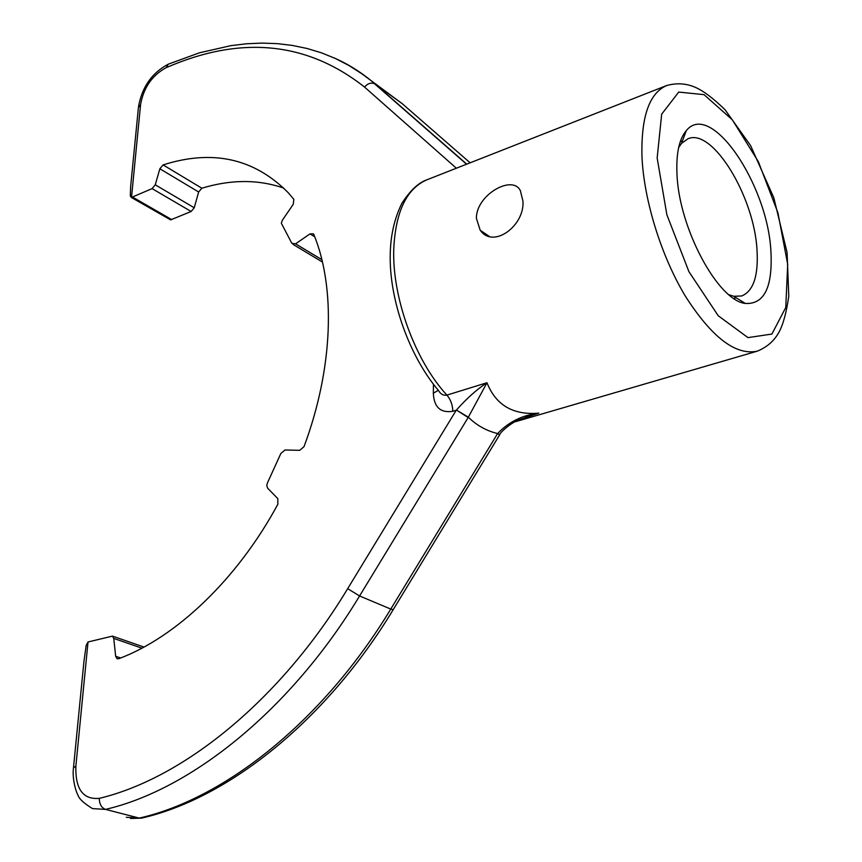 <?xml version="1.0" encoding="UTF-8"?>
<svg xmlns="http://www.w3.org/2000/svg" width="862" height="862" viewBox="0 0 862 862"><rect width="100%" height="100%" fill="white"/><g stroke="black" fill="none" stroke-linecap="round" stroke-linejoin="round"><path stroke-width="1.29" d="M728.918 294.729L733.799 296.291L741.708 295.978C753.507 291.022 758.592 275.56 756.987 249.581C754.088 196.331 712.508 127.781 687.995 138.76L681.551 143.361L678.642 147.574M522.932 201.04C525.023 225.478 493.279 249.301 480.188 230.219L476.395 218.334C476.05 194.974 512.394 174.253 520.346 190.631L522.932 201.04M468.152 417.531L359.583 595.965L347.677 588.681L456.213 410.269L452.819 411.293C452.647 405 450.686 399.602 446.925 395.108C415.172 360.93 392.048 297.562 393.751 249.053C395.561 211.632 406.648 188.541 426.992 179.77C418.576 182.604 410.204 190.448 401.886 203.324C392.91 221.405 389.096 242.588 390.443 266.886C392.867 310.083 412.219 359.723 438.553 390.583C440.622 394.193 443.413 395.701 446.925 395.108L486.987 382.728L468.152 417.531L456.418 410.043C466.708 398.459 476.901 389.355 486.987 382.728C495.844 405.162 513.116 415.301 538.804 413.146L518.331 419.977C508.914 424.147 499.346 433.381 499.744 434.696L497.622 433.554C508.666 421.917 522.394 415.107 538.804 413.146L525.357 417.079M463.002 165.612L462.398 165.849M73.539 767.191L83.97 661.176L86.157 645.476L88.021 641.974L75.867 766.199C75.231 789.096 83.043 799.807 99.292 798.352C183.789 778.235 280.893 699.405 347.677 588.681M499.604 434.911L497.622 433.554C486.437 430.849 476.686 425.397 468.357 417.197L456.418 410.043M131.121 197.333L170.622 219.885L191.148 211.492L152.111 188.627L155.257 184.813L159.847 168.769L163.112 164.911C212.591 149.137 254.312 158.425 288.285 192.776L293.834 199.337L293.242 204.316L282.413 220.155L281.314 223.193L291.852 243.332L295.558 243.838L310.008 233.893L313.412 233.828L313.843 234.518C335.674 287.552 333.389 367.912 304.027 446.635L299.76 450.32L284.999 449.986L280.872 453.444L267.479 482.839L266.767 485.392L267.619 488.161L277.812 498.624L277.876 504.205C237.632 578.855 176.16 637.363 118.784 658.708L116.984 658.654L115.67 656.284L113.752 638.419L112.491 636.124L88.021 641.974M131.509 197.387L130.302 195.986L130.625 186.774L138.405 107.696L140.581 104.561L131.509 197.387L152.111 188.627M499.777 434.642L393.18 609.693L390.755 609.068L497.417 433.888M163.112 164.911L201.87 188.228C230.919 179.35 258.223 179.307 283.792 188.099M201.87 188.228L198.648 191.989L159.847 168.769M155.257 184.813L194.252 207.774L198.648 191.989M194.252 207.774L191.148 211.492M452.819 411.293C440.46 413.189 433.974 407.155 433.338 393.18L433.457 384.28M438.338 390.324L433.338 393.18M770.876 250.626C772.912 286.917 764.389 304.523 745.318 303.446C717.971 300.698 678.836 227.934 676.993 174.167C676.056 153.555 679.159 139.051 686.281 130.647C710.622 100.111 767.288 183.714 770.876 250.626M657.156 158.005L666.876 214.778L688.953 271.713L718.229 315.751L747.957 337.613L771.899 334.057L785.767 307.518L787.696 264.332L777.923 212.763L758.377 161.7L732.291 119.764L704.017 94.648L678.706 92.072L661.671 114.193L657.156 158.005M641.974 156.809C640.983 116.952 649.194 93.204 666.617 85.553C676.767 82.73 686.443 83.377 695.645 87.471C703.543 90.984 713.348 98.397 725.05 109.733L750.619 145.624L773.796 197.678L787.081 252.523L788.784 296.216C786.446 312.4 783.235 324.274 779.151 331.848C774.485 340.63 767.212 347.063 757.353 351.146C735.814 355.737 711.85 337.473 685.473 296.345C661.326 256.38 643.936 200.437 641.974 156.809M393.363 609.402L393.18 609.693C326.526 720.061 228.452 798.449 141.4 818.157L139.245 818.103C225.37 798.643 323.756 720.082 390.755 609.068L359.583 595.965C291.367 709.049 191.946 789.29 105.53 809.396L92.546 808.61C83.636 803.201 78.711 798.503 77.763 794.538C77.16 794.656 71.815 780.239 73.486 767.783L75.867 766.199M126.261 817.284L139.245 818.103L105.53 809.396C101.457 807.769 99.378 804.084 99.292 798.352M132.629 197.096L171.743 219.616M456.364 168.219L364.54 87.073C306.904 41.624 240.757 35.17 166.107 67.71C152.121 75.36 143.609 87.644 140.581 104.561M334.219 57.948C348.862 64.381 362.525 73.108 375.229 84.142L466.751 164.136M138.513 106.554C142.09 86.911 152.035 72.774 168.338 64.144L199.628 52.754L230.941 45.643L246.51 43.779L261.951 43.1L277.219 43.628L292.25 45.406L307.012 48.466L321.429 52.819L335.447 58.508L349.002 65.534L362.018 73.916L402.198 103.655L377.578 85.834M470.124 162.81L402.198 103.655M168.338 64.144L166.107 67.71M466.557 164.211L374.431 83.668C370.929 82.386 367.632 83.517 364.54 87.073M376.349 85.122L375.606 84.691M141.918 648.17L113.752 638.419M115.67 656.284L120.68 657.975M314.738 236.791L310.008 233.893M295.558 243.838L321.882 259.677M733.853 298.424L736.105 297.724M680.28 141.627L682.499 140.808M480.188 230.219L489.282 236.403M514.269 422.046L757.353 351.146M426.992 179.77L666.617 85.553M141.4 818.157L130.55 818.48M733.799 296.291L745.318 303.446M681.551 143.361L686.281 130.647M143.997 647.06L112.491 636.124M117.609 658.859L116.984 658.654M322.453 262.07L293.091 244.431"/></g></svg>
